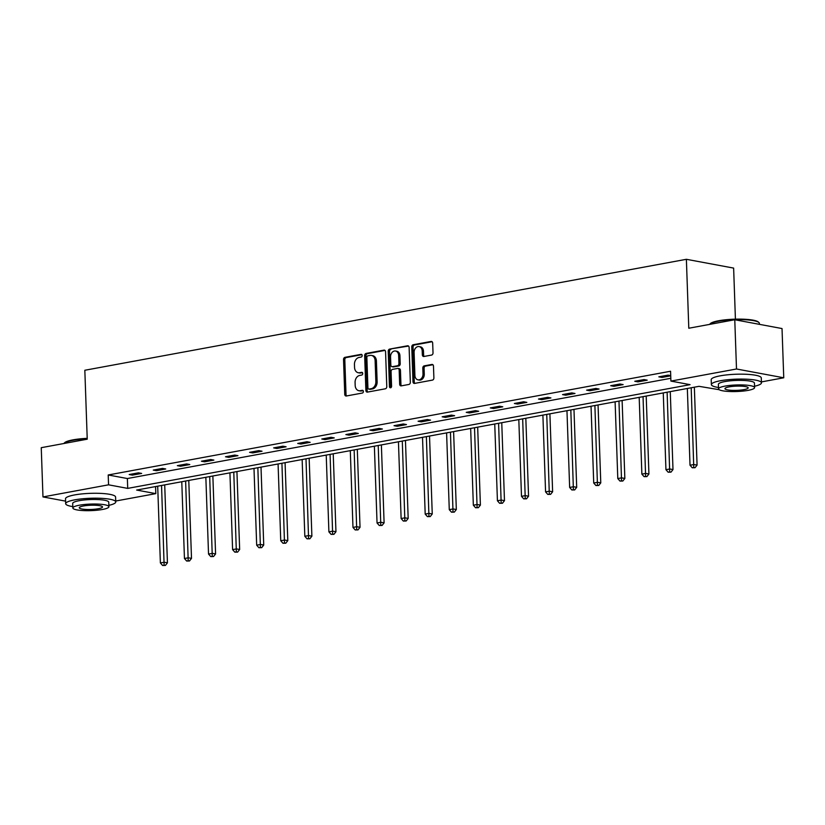 <?xml version="1.0" encoding="UTF-8"?>
<svg xmlns="http://www.w3.org/2000/svg" width="825" height="825" viewBox="0 0 825 825"><rect width="100%" height="100%" fill="white"/><g stroke="black" fill="none" stroke-linecap="round" stroke-linejoin="round"><path stroke-width="1.24" d="M362.185 355.523A1.382 1.052 -79.4 0 0 361.072 354.358L344.974 357.328A1.97 1.495 -79.4 0 0 343.53 359.545L344.747 394.34A1.97 1.495 -79.4 0 0 346.325 396L362.423 393.03A1.382 1.052 -79.4 0 0 362.33 390.318L360.247 390.71A6.291 4.795 -79.4 0 1 358.875 390.71A6.291 4.795 -79.4 0 1 355.183 385.409L355.08 382.511A6.291 4.795 -79.4 0 1 359.71 375.427L361.793 375.045A1.382 1.052 -79.4 0 0 361.701 372.343L359.618 372.725A6.291 4.795 -79.4 0 1 358.246 372.725A6.291 4.795 -79.4 0 1 354.554 367.434L354.451 364.537A6.291 4.795 -79.4 0 1 359.081 357.452L361.164 357.07A1.382 1.052 -79.4 0 0 362.185 355.523M431.568 355.07A1.97 1.495 -79.4 0 0 433.022 352.863L432.671 343.097A1.97 1.495 -79.4 0 0 431.093 341.447L413.222 344.737A1.97 1.495 -79.4 0 0 411.768 346.954L412.985 381.758A1.97 1.495 -79.4 0 0 414.573 383.408L432.444 380.108A1.97 1.495 -79.4 0 0 433.888 377.902L433.476 366.104A1.97 1.495 -79.4 0 0 431.898 364.454L424.246 365.857A1.97 1.495 -79.4 0 0 422.802 368.074L423.008 373.921A5.259 4.012 -79.4 0 1 417.986 379.84A5.259 4.012 -79.4 0 1 414.903 375.416L414.098 352.512A5.259 4.012 -79.4 0 1 419.121 346.582A5.259 4.012 -79.4 0 1 422.204 351.017L422.338 354.832A1.97 1.495 -79.4 0 0 423.916 356.483L431.568 355.07M65.598 501.136L42.972 496.928L41.25 447.686L87.233 439.199L84.831 370.26L686.379 259.298L688.792 328.237L734.776 319.749L736.498 368.992L783.75 377.788L761.413 381.913M42.972 496.928L108.56 484.822L127.71 488.39L690.071 384.656L670.911 381.088L736.498 368.992M670.911 381.088L670.57 371.24L108.209 474.973L108.56 484.822M385.564 351.79A1.97 1.495 -79.4 0 0 383.986 350.13L366.114 353.43A1.97 1.495 -79.4 0 0 364.66 355.647L365.877 390.442A1.97 1.495 -79.4 0 0 367.455 392.102L385.337 388.802A1.97 1.495 -79.4 0 0 386.781 386.585L385.564 351.79M389.668 349.088L407.54 345.788A1.97 1.495 -79.4 0 1 409.118 347.438L410.334 382.243A1.97 1.495 -79.4 0 1 408.891 384.46L401.239 385.863A1.97 1.495 -79.4 0 1 399.661 384.213L399.166 370.095A1.97 1.495 -79.4 0 0 397.578 368.445L392.504 369.383A1.97 1.495 -79.4 0 0 391.06 371.59L391.576 386.286A1.382 1.052 -79.4 0 1 389.452 386.677L388.214 351.295A1.97 1.495 -79.4 0 1 389.668 349.088L408.55 346.077M735.415 319.151L733.631 268.094L686.379 259.298M108.209 474.973L127.37 478.541L670.818 378.293M132.392 475.138L141.653 473.426L138.456 472.828L129.205 474.54L132.392 475.138L132.351 473.952M156.472 470.693L165.722 468.982L162.535 468.394L153.275 470.095L156.472 470.693L156.43 469.518M180.541 466.249L189.802 464.547L186.605 463.949L177.344 465.661L180.541 466.249L180.5 465.073M204.621 461.814L213.871 460.103L210.684 459.504L201.424 461.216L204.621 461.814L204.579 460.639M228.69 457.37L237.951 455.658L234.754 455.07L225.493 456.772L228.69 457.37L228.649 456.194M252.77 452.925L262.02 451.223L258.833 450.625L249.573 452.337L252.77 452.925L252.728 451.749M276.839 448.491L286.1 446.779L282.903 446.181L273.642 447.892L276.839 448.491L276.798 447.315M300.919 444.046L310.169 442.334L306.983 441.746L297.722 443.448L300.919 444.046L300.877 442.87M324.988 439.601L334.249 437.9L331.052 437.302L321.791 439.013L324.988 439.601L324.947 438.426M349.068 435.167L358.318 433.455L355.132 432.857L345.871 434.569L349.068 435.167L349.027 433.991M373.137 430.722L382.398 429.01L379.201 428.423L369.94 430.124L373.137 430.722L373.096 429.547M397.217 426.278L406.467 424.576L403.281 423.978L394.02 425.69L397.217 426.278L397.176 425.102M421.286 421.843L430.547 420.131L427.35 419.543L418.089 421.245L421.286 421.843L421.245 420.668M445.366 417.398L454.616 415.697L451.43 415.099L442.169 416.811L445.366 417.398L445.325 416.223M469.435 412.964L478.696 411.252L475.499 410.654L466.238 412.366L469.435 412.964L469.394 411.788M493.515 408.519L502.765 406.808L499.579 406.22L490.318 407.921L493.515 408.519L493.474 407.344M517.584 404.075L526.845 402.373L523.648 401.775L514.388 403.487L517.584 404.075L517.543 402.899M541.664 399.64L550.914 397.928L547.728 397.33L538.467 399.042L541.664 399.64L541.623 398.465M565.733 395.196L574.994 393.484L571.797 392.896L562.537 394.597L565.733 395.196L565.692 394.02M589.803 390.751L599.063 389.049L595.877 388.451L586.616 390.163L589.803 390.751L589.772 389.575M613.882 386.317L623.143 384.605L619.946 384.007L610.686 385.718L613.882 386.317L613.841 385.141M637.952 381.872L647.212 380.16L644.026 379.572L634.765 381.274L637.952 381.872L637.921 380.696M670.725 375.612L668.095 375.127L658.835 376.839L662.032 377.427L670.725 375.829M734.776 319.749L782.028 328.556L783.75 377.788M719.194 389.699L699.002 386.327L136.651 490.06L155.812 493.628L115.727 501.022M155.564 486.575L155.812 493.628M127.37 478.541L127.71 488.39M662.032 377.427L661.99 376.252M358.246 372.725L359.525 372.962A6.291 4.795 -79.4 0 0 360.896 372.962L359.618 372.725M362.526 372.663L360.896 372.962M358.875 390.71L360.154 390.947A6.291 4.795 -79.4 0 0 361.525 390.947L360.247 390.71M363.144 390.648L361.525 390.947M361.897 354.678L346.252 357.565A1.97 1.495 -79.4 0 0 344.809 359.782L346.026 394.577A1.97 1.495 -79.4 0 0 346.603 395.948M384.986 350.419L367.383 353.667A1.97 1.495 -79.4 0 0 365.939 355.884L367.156 390.679A1.97 1.495 -79.4 0 0 367.733 392.05M367.868 355.833A1.382 1.052 -79.4 0 0 366.857 357.38L367.919 387.925A1.382 1.052 -79.4 0 0 369.033 389.08L371.229 388.678A6.291 4.795 -79.4 0 0 375.86 381.593L375.127 360.721A6.291 4.795 -79.4 0 0 371.436 355.42A6.291 4.795 -79.4 0 0 370.064 355.431L367.868 355.833M369.734 389.214A1.382 1.052 -79.4 0 0 370.312 389.317L369.033 389.08M371.436 355.42L372.714 355.657A6.291 4.795 -79.4 0 1 376.406 360.958L377.138 381.841A6.291 4.795 -79.4 0 1 372.508 388.915L370.312 389.317M398.011 368.445L399.29 368.682A1.97 1.495 -79.4 0 1 400.445 370.343L400.929 384.45A1.97 1.495 -79.4 0 0 401.507 385.822M390.937 349.326A1.97 1.495 -79.4 0 0 389.493 351.532L390.73 386.915A1.382 1.052 -79.4 0 0 390.957 387.668M398.65 355.451A5.259 4.012 -79.4 0 0 395.567 351.027A5.259 4.012 -79.4 0 0 390.545 356.947L390.833 365.021A1.97 1.495 -79.4 0 0 392.411 366.671L397.485 365.743A1.97 1.495 -79.4 0 0 398.939 363.526L398.65 355.451L399.929 355.688A5.259 4.012 -79.4 0 0 396.846 351.264L395.567 351.027M391.988 366.671L393.267 366.919A1.97 1.495 -79.4 0 0 393.69 366.908L392.411 366.671M399.929 355.688L400.207 363.763A1.97 1.495 -79.4 0 1 398.764 365.98L393.69 366.908M419.121 346.582L420.389 346.82A5.259 4.012 -79.4 0 1 423.483 351.254L423.617 355.07A1.97 1.495 -79.4 0 0 424.194 356.431M417.986 379.84L419.265 380.077A5.259 4.012 -79.4 0 0 424.277 374.158L423.008 373.921M432.908 364.743L425.525 366.104A1.97 1.495 -79.4 0 0 424.081 368.311L424.277 374.158M432.104 341.736L414.501 344.984A1.97 1.495 -79.4 0 0 413.047 347.191L414.263 381.996A1.97 1.495 -79.4 0 0 414.841 383.357M157.699 486.173L160.38 562.939L164.237 562.227L167.434 562.825L164.711 484.883M164.123 565.187L162.587 565.465L165.402 565.424L164.123 565.187L161.556 485.461M162.587 565.465L160.38 562.939M167.434 562.825L165.402 565.424M87.223 438.838A25.049 4.558 178 0 0 72.683 440.364A25.049 4.558 178 0 0 64.01 443.355L64.577 442.767A24.451 4.445 -2 0 1 73.043 439.849A24.451 4.445 -2 0 1 87.213 438.353M108.859 505.354A25.049 4.558 178 0 0 115.758 501.951A25.049 4.558 178 0 0 101.31 498.331A25.049 4.558 178 0 0 74.755 499.847A25.049 4.558 178 0 0 65.68 503.693A25.049 4.558 178 0 0 72.806 506.612M115.758 501.951L115.582 497.021A25.049 4.558 178 0 0 101.135 493.412A25.049 4.558 178 0 0 74.59 494.928A25.049 4.558 178 0 0 65.515 498.774L65.68 503.693M72.847 507.983L72.693 503.456A18.037 3.279 -2 0 1 79.231 500.682A18.037 3.279 -2 0 1 98.34 499.589A18.037 3.279 -2 0 1 108.745 502.188L108.91 506.725A18.037 3.279 178 0 0 98.505 504.116A18.037 3.279 178 0 0 79.386 505.209A18.037 3.279 178 0 0 72.847 507.983A18.037 3.279 178 0 0 83.253 510.582A18.037 3.279 178 0 0 102.372 509.489A18.037 3.279 178 0 0 108.91 506.725M98.288 508.736A11.622 2.114 178 0 0 102.496 506.942A11.622 2.114 178 0 0 95.793 505.271A11.622 2.114 178 0 0 83.469 505.972A11.622 2.114 178 0 0 79.262 507.757A11.622 2.114 178 0 0 85.965 509.438A11.622 2.114 178 0 0 98.288 508.736M709.696 324.246L710.273 323.658A24.451 4.445 -2 0 1 718.73 320.739A24.451 4.445 -2 0 1 758.299 321.977L758.907 322.523A25.049 4.558 178 0 0 718.369 321.255A25.049 4.558 178 0 0 709.696 324.246A25.049 4.558 178 0 0 709.562 324.4M754.545 386.244A25.049 4.558 178 0 0 761.454 382.841A25.049 4.558 178 0 0 746.996 379.222A25.049 4.558 178 0 0 720.452 380.738A25.049 4.558 178 0 0 711.377 384.584A25.049 4.558 178 0 0 718.493 387.502M761.454 382.841L761.279 377.912A25.049 4.558 178 0 0 746.831 374.302A25.049 4.558 178 0 0 720.277 375.818A25.049 4.558 178 0 0 711.202 379.665L711.377 384.584M718.544 388.874L718.379 384.347A18.037 3.279 -2 0 1 724.917 381.573A18.037 3.279 -2 0 1 744.037 380.48A18.037 3.279 -2 0 1 754.442 383.078L754.597 387.616A18.037 3.279 178 0 0 744.191 385.007A18.037 3.279 178 0 0 725.072 386.1A18.037 3.279 178 0 0 718.544 388.874A18.037 3.279 178 0 0 728.949 391.473A18.037 3.279 178 0 0 748.058 390.38A18.037 3.279 178 0 0 754.597 387.616M743.975 389.627A11.622 2.114 178 0 0 748.182 387.832A11.622 2.114 178 0 0 741.479 386.162A11.622 2.114 178 0 0 729.166 386.863A11.622 2.114 178 0 0 724.948 388.647A11.622 2.114 178 0 0 731.662 390.328A11.622 2.114 178 0 0 743.975 389.627M759.402 324.338L759.371 323.359A25.049 4.558 178 0 0 758.907 322.523M181.778 481.738L184.449 558.504L188.317 557.793L191.503 558.381L188.781 480.439M188.203 560.742L186.656 561.031L189.482 560.979L188.203 560.742L185.635 481.027M186.656 561.031L184.449 558.504M191.503 558.381L189.482 560.979M205.848 477.293L208.529 554.06L212.386 553.348L215.583 553.946L212.86 476.004M212.273 556.298L210.736 556.586L213.551 556.535L212.273 556.298L209.705 476.582M210.736 556.586L208.529 554.06M215.583 553.946L213.551 556.535M229.928 472.859L232.598 549.615L236.466 548.903L239.652 549.502L236.93 471.56M236.352 551.863L234.805 552.142L237.631 552.1L236.352 551.863L233.784 472.147M234.805 552.142L232.598 549.615M239.652 549.502L237.631 552.1M253.997 468.414L256.678 545.181L260.535 544.469L263.732 545.057L261.009 467.125M260.422 547.418L258.885 547.707L261.7 547.656L260.422 547.418L257.854 467.703M258.885 547.707L256.678 545.181M263.732 545.057L261.7 547.656M278.077 463.97L280.748 540.736L284.615 540.024L287.801 540.623L285.079 462.681M284.501 542.974L282.954 543.262L285.78 543.211L284.501 542.974L281.933 463.258M282.954 543.262L280.748 540.736M287.801 540.623L285.78 543.211M302.146 459.535L304.827 536.291L308.684 535.58L311.881 536.178L309.158 458.236M308.571 538.539L307.034 538.818L309.849 538.777L308.571 538.539L306.003 458.824M307.034 538.818L304.827 536.291M311.881 536.178L309.849 538.777M326.226 455.091L328.897 531.857L332.764 531.145L335.95 531.733L333.228 453.802M332.65 534.095L331.103 534.383L333.929 534.332L332.65 534.095L330.082 454.379M331.103 534.383L328.897 531.857M335.95 531.733L333.929 534.332M350.295 450.646L352.976 527.412L356.833 526.701L360.03 527.299L357.308 449.357M356.72 529.65L355.183 529.939L357.998 529.898L356.72 529.65L354.152 449.934M355.183 529.939L352.976 527.412M360.03 527.299L357.998 529.898M374.375 446.212L377.046 522.978L380.913 522.266L384.099 522.854L381.377 444.912M380.799 525.216L379.252 525.494L382.078 525.453L380.799 525.216L378.232 445.5M379.252 525.494L377.046 522.978M384.099 522.854L382.078 525.453M398.444 441.767L401.125 518.533L404.982 517.822L408.179 518.42L405.457 440.478M404.869 520.771L403.332 521.06L406.147 521.008L404.869 520.771L402.301 441.055M403.332 521.06L401.125 518.533M408.179 518.42L406.147 521.008M422.513 437.322L425.195 514.088L429.062 513.377L432.248 513.975L429.526 436.033M428.948 516.337L427.402 516.615L430.227 516.574L428.948 516.337L426.381 436.611M427.402 516.615L425.195 514.088M432.248 513.975L430.227 516.574M446.593 432.888L449.274 509.654L453.131 508.942L456.328 509.53L453.606 431.588M453.018 511.892L451.481 512.181L454.297 512.129L453.018 511.892L450.45 432.176M451.481 512.181L449.274 509.654M456.328 509.53L454.297 512.129M470.662 428.443L473.344 505.209L477.211 504.498L480.397 505.096L477.675 427.154M477.097 507.447L475.551 507.736L478.376 507.684L477.097 507.447L474.53 427.732M475.551 507.736L473.344 505.209M480.397 505.096L478.376 507.684M494.742 423.998L497.423 500.765L501.28 500.053L504.477 500.651L501.755 422.709M501.167 503.013L499.63 503.291L502.446 503.25L501.167 503.013L498.599 423.287M499.63 503.291L497.423 500.765M504.477 500.651L502.446 503.25M518.812 419.564L521.493 496.33L525.36 495.619L528.547 496.207L525.824 418.265M525.247 498.568L523.7 498.857L526.525 498.805L525.247 498.568L522.679 418.853M523.7 498.857L521.493 496.33M528.547 496.207L526.525 498.805M542.891 415.119L545.572 491.886L549.429 491.174L552.626 491.772L549.904 413.83M549.316 494.123L547.779 494.412L550.595 494.361L549.316 494.123L546.748 414.408M547.779 494.412L545.572 491.886M552.626 491.772L550.595 494.361M566.961 410.685L569.642 487.441L573.509 486.729L576.696 487.327L573.973 409.386M573.396 489.689L571.849 489.968L574.674 489.926L573.396 489.689L570.828 409.973M571.849 489.968L569.642 487.441M576.696 487.327L574.674 489.926M591.04 406.24L593.722 483.007L597.578 482.295L600.775 482.883L598.053 404.951M597.465 485.244L595.928 485.533L598.744 485.482L597.465 485.244L594.897 405.529M595.928 485.533L593.722 483.007M600.775 482.883L598.744 485.482M615.11 401.796L617.791 478.562L621.658 477.85L624.845 478.448L622.122 400.507M621.545 480.8L619.998 481.088L622.823 481.037L621.545 480.8L618.977 401.084M619.998 481.088L617.791 478.562M624.845 478.448L622.823 481.037M639.189 397.361L641.871 474.117L645.727 473.406L648.924 474.004L646.202 396.062M645.614 476.365L644.077 476.644L646.893 476.603L645.614 476.365L643.046 396.65M644.077 476.644L641.871 474.117M648.924 474.004L646.893 476.603M663.259 392.917L665.94 469.683L669.807 468.971L672.994 469.569L670.271 391.627M669.694 471.921L668.147 472.209L670.972 472.158L669.694 471.921L667.126 392.205M668.147 472.209L665.94 469.683M672.994 469.569L670.972 472.158M687.338 388.472L690.02 465.238L693.877 464.527L697.073 465.125L694.351 387.183M693.763 467.476L692.227 467.765L695.042 467.723L693.763 467.476L691.195 387.76M692.227 467.765L690.02 465.238M697.073 465.125L695.042 467.723M361.649 354.472L361.072 354.358M362.907 390.431L362.33 390.318M362.278 372.446L361.701 372.343M346.026 394.577L344.747 394.34M344.809 359.782L343.53 359.545M346.252 357.565L344.974 357.328M367.156 390.679L365.877 390.442M365.939 355.884L364.66 355.647M367.383 353.667L366.114 353.43M384.811 350.285L383.986 350.13M372.508 388.915L371.229 388.678M377.138 381.841L375.86 381.593M376.406 360.958L375.127 360.721M408.365 345.943L407.54 345.788M400.929 384.45L399.661 384.213M400.445 370.343L399.166 370.095M390.73 386.915L389.452 386.677M389.493 351.532L388.214 351.295M398.764 365.98L397.485 365.743M400.207 363.763L398.939 363.526M423.617 355.07L422.338 354.832M423.483 351.254L422.204 351.017M424.081 368.311L422.802 368.074M425.525 366.104L424.246 365.857M432.723 364.609L431.898 364.454M414.263 381.996L412.985 381.758M413.047 347.191L411.768 346.954M414.501 344.984L413.222 344.737M431.918 341.602L431.093 341.447M370.012 389.317L368.734 389.08"/></g></svg>

